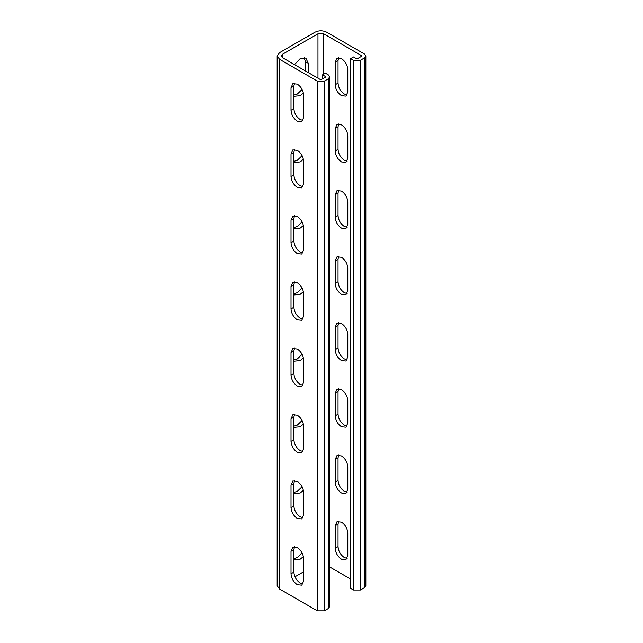 <?xml version="1.0" encoding="UTF-8"?>
<svg xmlns="http://www.w3.org/2000/svg" width="643" height="643" viewBox="0 0 643 643"><rect width="100%" height="100%" fill="white"/><g stroke="black" fill="none" stroke-linecap="round" stroke-linejoin="round"><path stroke-width="0.96" d="M277.165 55.989L279.544 59.301L317.385 81.147L324.265 81.147L328.284 78.832L329.706 76.847L329.706 606.55L328.284 608.535L324.265 610.85L317.385 610.85L279.544 589.004L277.165 585.693L277.165 55.989L279.544 52.678L315.094 32.15C318.92 30.366 322.738 30.366 326.564 32.15L364.404 53.996L365.835 55.989L364.404 57.974L360.393 60.289L353.513 60.289L350.644 58.634L350.644 588.337L353.513 589.993L353.513 60.289M338.684 256.412L338.033 259.258L338.033 281.771C338.435 286.4 340.533 290.041 344.335 292.694L347.132 293.554M338.684 322.625L338.033 325.471L338.033 347.984C338.435 352.613 340.533 356.254 344.335 358.907L347.132 359.767M338.684 455.051L338.033 457.896L338.033 480.409C338.435 485.039 340.533 488.68 344.335 491.332L347.132 492.192M338.684 57.774L338.033 60.619L338.033 83.132C338.435 87.761 340.533 91.402 344.335 94.063L347.132 94.915M338.684 123.986L338.033 126.832L338.033 149.345C338.435 153.974 340.533 157.615 344.335 160.276L347.132 161.128M338.684 388.838L338.033 391.683L338.033 414.196C338.435 418.826 340.533 422.467 344.335 425.119L347.132 425.979M338.684 190.199L338.033 193.045L338.033 215.558C338.435 220.187 340.533 223.828 344.335 226.489L347.132 227.341M338.684 521.264L338.033 524.109L338.033 546.622C338.435 551.252 340.533 554.893 344.335 557.545L347.132 558.405M329.706 76.847L328.284 74.853L325.414 73.198L322.545 74.853L325.414 76.509L325.414 77.176L321.404 79.491L320.254 79.491L282.406 57.645L281.224 55.989L282.406 54.333L317.964 33.806L323.694 33.806L361.543 55.652L361.543 56.319L357.524 58.634L356.383 58.634L353.513 56.978L350.644 58.634M350.644 579.07L329.706 566.981M347.783 268.195C347.381 263.574 345.275 259.933 341.473 257.272L337.012 256.83L335.164 260.913L335.164 283.426C335.566 288.048 337.663 291.697 341.473 294.349L345.934 294.791L347.783 290.708L347.783 268.195M335.164 548.278C335.566 552.9 337.663 556.549 341.473 559.201L345.934 559.643L347.783 555.56L347.783 533.047C347.381 528.425 345.275 524.784 341.473 522.124L337.012 521.682L335.164 525.765L335.164 548.278L338.033 546.622M335.164 84.788C335.566 89.409 337.663 93.058 341.473 95.711L345.934 96.153L347.783 92.07L347.783 69.557C347.381 64.935 345.275 61.294 341.473 58.634L337.012 58.192L335.164 62.275L335.164 84.788L338.033 83.132M341.473 360.562L345.934 361.004L347.783 356.921L347.783 334.408C347.381 329.787 345.275 326.146 341.473 323.485L337.012 323.043L335.164 327.126L335.164 349.639C335.566 354.261 337.663 357.91 341.473 360.562M335.164 482.065C335.566 486.687 337.663 490.336 341.473 492.988L345.934 493.43L347.783 489.347L347.783 466.834C347.381 462.213 345.275 458.572 341.473 455.911L337.012 455.469L335.164 459.552L335.164 482.065L338.033 480.409M335.164 415.852C335.566 420.474 337.663 424.123 341.473 426.775L345.934 427.217L347.783 423.134L347.783 400.621C347.381 396 345.275 392.359 341.473 389.698L337.012 389.256L335.164 393.339L335.164 415.852L338.033 414.196M335.164 151.001C335.566 155.622 337.663 159.271 341.473 161.923L345.934 162.366L347.783 158.282L347.783 135.769C347.381 131.148 345.275 127.507 341.473 124.846L337.012 124.404L335.164 128.487L335.164 151.001L338.033 149.345M347.783 201.982L347.783 224.495L345.934 228.578L341.473 228.136C337.663 225.484 335.566 221.835 335.164 217.213L335.164 194.7L337.012 190.617L341.473 191.059C345.275 193.72 347.381 197.361 347.783 201.982M303.625 316.203L301.776 320.286L297.315 319.844C293.513 317.184 291.416 313.543 291.014 308.921L291.014 286.408L292.854 282.325L297.315 282.767C301.125 285.428 303.223 289.069 303.625 293.69L303.625 316.203M303.625 117.565L301.776 121.648L297.315 121.206C293.513 118.545 291.416 114.904 291.014 110.283L291.014 87.769L292.854 83.686L297.315 84.129C301.125 86.789 303.223 90.43 303.625 95.051L303.625 117.565M291.014 220.195L292.854 216.112L297.315 216.554C301.125 219.215 303.223 222.856 303.625 227.477L303.625 249.99L301.776 254.073L297.315 253.631C293.513 250.971 291.416 247.33 291.014 242.708L291.014 220.195L293.875 218.54L294.526 215.694M303.625 514.842L301.776 518.925L297.315 518.483C293.513 515.823 291.416 512.182 291.014 507.56L291.014 485.047L292.854 480.964L297.315 481.406C301.125 484.066 303.223 487.707 303.625 492.329L303.625 514.842M303.625 448.629L301.776 452.712L297.315 452.27C293.513 449.61 291.416 445.969 291.014 441.347L291.014 418.834L292.854 414.751L297.315 415.193C301.125 417.854 303.223 421.495 303.625 426.116L303.625 448.629M291.014 375.134L291.014 352.621L292.854 348.538L297.315 348.98C301.125 351.641 303.223 355.282 303.625 359.903L303.625 382.416L301.776 386.499L297.315 386.057C293.513 383.397 291.416 379.756 291.014 375.134L293.875 373.479L293.875 350.965L294.526 348.12M303.625 558.542L303.625 581.055L301.776 585.138L297.315 584.696C293.513 582.036 291.416 578.395 291.014 573.773L291.014 551.26L292.854 547.177L297.315 547.619C301.125 550.279 303.223 553.92 303.625 558.542M303.625 183.777L301.776 187.86L297.315 187.418C293.513 184.758 291.416 181.117 291.014 176.495L291.014 153.982L292.854 149.899L297.315 150.341C301.125 153.002 303.223 156.643 303.625 161.264L303.625 183.777M293.875 227.574L297.315 226.489L302.114 221.875M293.875 228.249L294.51 228.699L300.185 228.136L303.416 225.492M293.875 426.213L297.315 425.119L302.114 420.514M293.875 426.888L294.51 427.338L300.185 426.775L303.416 424.131M293.875 293.787L297.315 292.694L302.114 288.088M293.875 294.462L294.51 294.912L300.185 294.349L303.416 291.705M293.875 360L297.315 358.907L302.114 354.301M293.875 360.675L294.51 361.125L300.185 360.562L303.416 357.918M305.345 70.883L305.345 61.615L304.243 57.565M308.214 72.538L308.214 63.271L305.859 58.071L300.185 58.634L294.51 64.63M293.875 95.148L297.315 94.063L302.114 89.449M293.875 95.823L294.51 96.273L300.185 95.711L303.416 93.066M293.875 161.361L297.315 160.276L302.114 155.662M293.875 162.036L294.51 162.486L300.185 161.923L303.416 159.279M293.875 558.638L297.315 557.545L302.114 552.94M293.875 559.314L294.51 559.764L300.185 559.201L303.416 556.557M293.875 492.425L297.315 491.332L302.114 486.727M293.875 493.101L294.51 493.551L300.185 492.988L303.416 490.344M302.974 319.049L300.185 318.189C296.383 315.528 294.277 311.887 293.875 307.266L293.875 284.753L294.526 281.907M302.974 120.41L300.185 119.55C296.383 116.889 294.277 113.248 293.875 108.627L293.875 86.114L294.526 83.268M302.974 252.836L300.185 251.976C296.383 249.315 294.277 245.674 293.875 241.053L293.875 218.54M302.974 517.687L300.185 516.827C296.383 514.167 294.277 510.526 293.875 505.904L293.875 483.391L294.526 480.546M302.974 451.474L300.185 450.614C296.383 447.954 294.277 444.313 293.875 439.691L293.875 417.178L294.526 414.333M302.974 385.261L300.185 384.401C296.383 381.741 294.277 378.1 293.875 373.479M302.974 583.9L300.185 583.04C296.383 580.38 294.277 576.739 293.875 572.117L293.875 549.604L294.526 546.759M302.974 186.623L300.185 185.763C296.383 183.102 294.277 179.461 293.875 174.84L293.875 152.327L294.526 149.481M365.835 55.989L365.835 585.693L364.404 587.678L360.393 589.993L353.513 589.993M303.625 571.788L294.952 576.795M361.543 55.652L361.543 56.319L361.543 55.652M325.414 76.509L325.414 77.176L325.414 76.509M322.545 74.853L322.545 78.832M323.694 33.806L323.694 74.194M317.385 81.147L317.385 610.85M279.544 589.004L279.544 59.301M308.214 63.271L305.345 61.615M335.164 128.487L338.033 126.832M338.033 391.683L335.164 393.339M335.164 194.7L338.033 193.045M335.164 217.213L338.033 215.558M335.164 459.552L338.033 457.896M338.033 347.984L335.164 349.639M338.033 325.471L335.164 327.126M335.164 62.275L338.033 60.619M338.033 524.109L335.164 525.765M338.033 281.771L335.164 283.426M335.164 260.913L338.033 259.258M291.014 286.408L293.875 284.753M291.014 308.921L293.875 307.266M291.014 87.769L293.875 86.114M291.014 110.283L293.875 108.627M293.875 241.053L291.014 242.708M291.014 485.047L293.875 483.391M291.014 507.56L293.875 505.904M291.014 418.834L293.875 417.178M291.014 441.347L293.875 439.691M293.875 350.965L291.014 352.621M291.014 551.26L293.875 549.604M291.014 573.773L293.875 572.117M291.014 153.982L293.875 152.327M291.014 176.495L293.875 174.84M328.284 608.535L328.284 78.832M324.265 610.85L324.265 81.147M364.404 587.678L364.404 57.974M360.393 589.993L360.393 60.289M317.964 33.806L317.964 78.165M282.406 54.333L282.406 57.645"/></g></svg>
